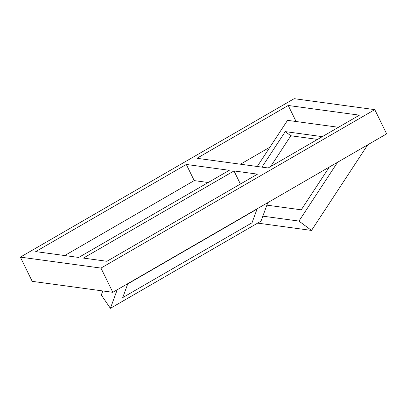 <?xml version="1.0" encoding="UTF-8"?>
<svg xmlns="http://www.w3.org/2000/svg" width="407" height="407" viewBox="0 0 407 407"><rect width="100%" height="100%" fill="white"/><g stroke="black" fill="none" stroke-linecap="round" stroke-linejoin="round"><path stroke-width="0.61" d="M374.781 109.641L386.65 133.862L112.825 292.312L32.219 281.349L20.35 257.122L294.175 98.677L374.781 109.641L100.961 268.086L20.35 257.122M112.825 292.312L100.961 268.086M240.461 164.209L269.938 147.156M35.699 251.602L186.304 164.453L229.294 170.304L78.693 257.448L35.699 251.602M83.394 258.089L234 170.94L257.509 174.14L106.904 261.284L83.394 258.089M196.952 158.292L288.227 105.479L359.432 115.161L268.157 167.979L196.952 158.292M64.703 255.545L194.215 180.606L186.304 164.453M240.41 184.035L234 170.94M296.082 121.51L288.227 105.479M194.215 180.606L208.201 182.509M117.206 289.779L110.394 308.323L101.307 294.999L102.793 290.949M110.394 308.323L260.999 221.179L267.811 202.63M122.721 297.598L252.025 222.777L257.051 209.091L127.747 283.913L122.721 297.598L252.025 222.777L257.051 209.091L127.747 283.913L122.721 297.598M257.239 166.494L287.535 120.35L338.492 127.279M367.74 144.806L311.523 230.438L298.962 221.082L262.836 216.168M311.523 230.438L257.656 223.112M337.586 162.256L298.962 221.082M261.94 167.135L285.261 131.614L322.298 136.65M329.324 167.038L301.236 209.824L266.885 205.148M270.645 166.539L290.847 135.77L285.261 131.614M290.847 135.77L317.546 139.398"/></g></svg>
